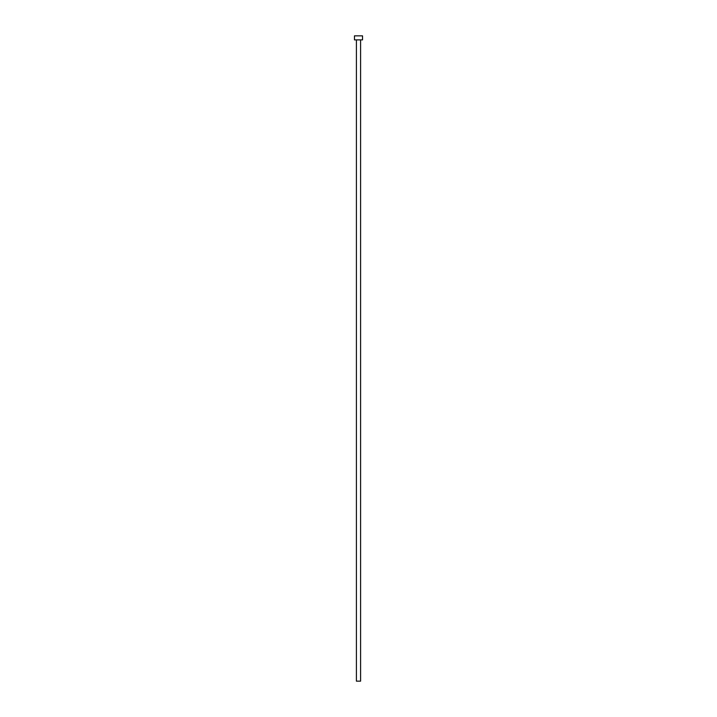 <?xml version="1.0" encoding="UTF-8"?>
<svg xmlns="http://www.w3.org/2000/svg" width="717" height="717" viewBox="0 0 717 717"><rect width="100%" height="100%" fill="white"/><g stroke="black" fill="none" stroke-linecap="round" stroke-linejoin="round"><path stroke-width="0.54" stroke-dasharray="3.58 2.69" d="M360.597 39.883L356.403 39.883L360.597 39.883M354.467 39.883L362.533 39.883M354.467 35.85L362.533 35.85M356.403 681.15L360.597 681.15"/><path stroke-width="1.08" d="M360.597 39.883L360.597 681.15L356.403 681.15L356.403 39.883M362.533 39.883L354.467 39.883L354.467 35.85L362.533 35.85L362.533 39.883"/></g></svg>
